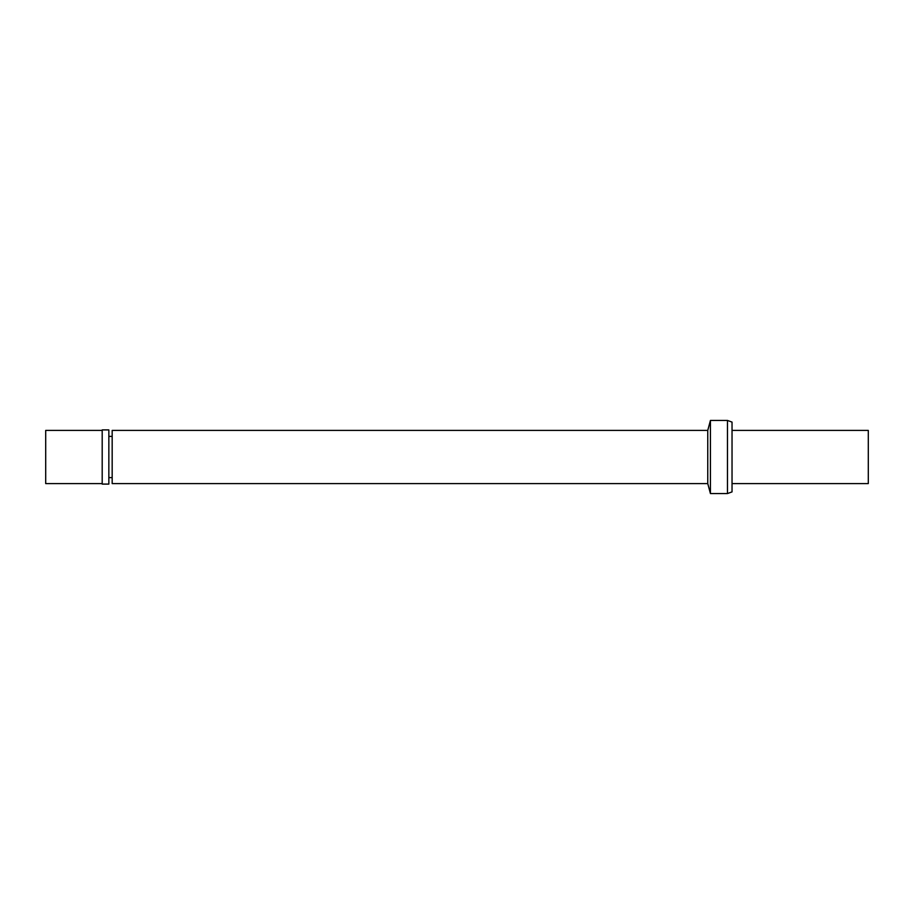 <?xml version="1.0" encoding="UTF-8"?>
<svg xmlns="http://www.w3.org/2000/svg" width="914" height="914" viewBox="0 0 914 914"><rect width="100%" height="100%" fill="white"/><g stroke="black" fill="none" stroke-linecap="round" stroke-linejoin="round"><path stroke-width="1.37" d="M727.464 493.56L732.034 491.903L732.034 422.097L727.464 420.44L710.429 420.44L710.429 493.56L727.464 493.56L727.464 420.44M732.034 483.586L868.3 483.586L868.3 430.414L732.034 430.414M710.429 493.56L707.756 483.586L707.756 430.414L710.429 420.44M707.756 483.586L112.171 483.586L112.171 430.414L707.756 430.414M112.171 477.611L108.846 477.611M108.846 484.089L108.846 429.911L102.197 429.911L102.197 484.089L108.846 484.089M102.197 484.089L102.197 429.911M101.705 483.586L45.7 483.586L45.7 430.414L101.705 430.414M112.171 436.389L108.846 436.389"/></g></svg>
